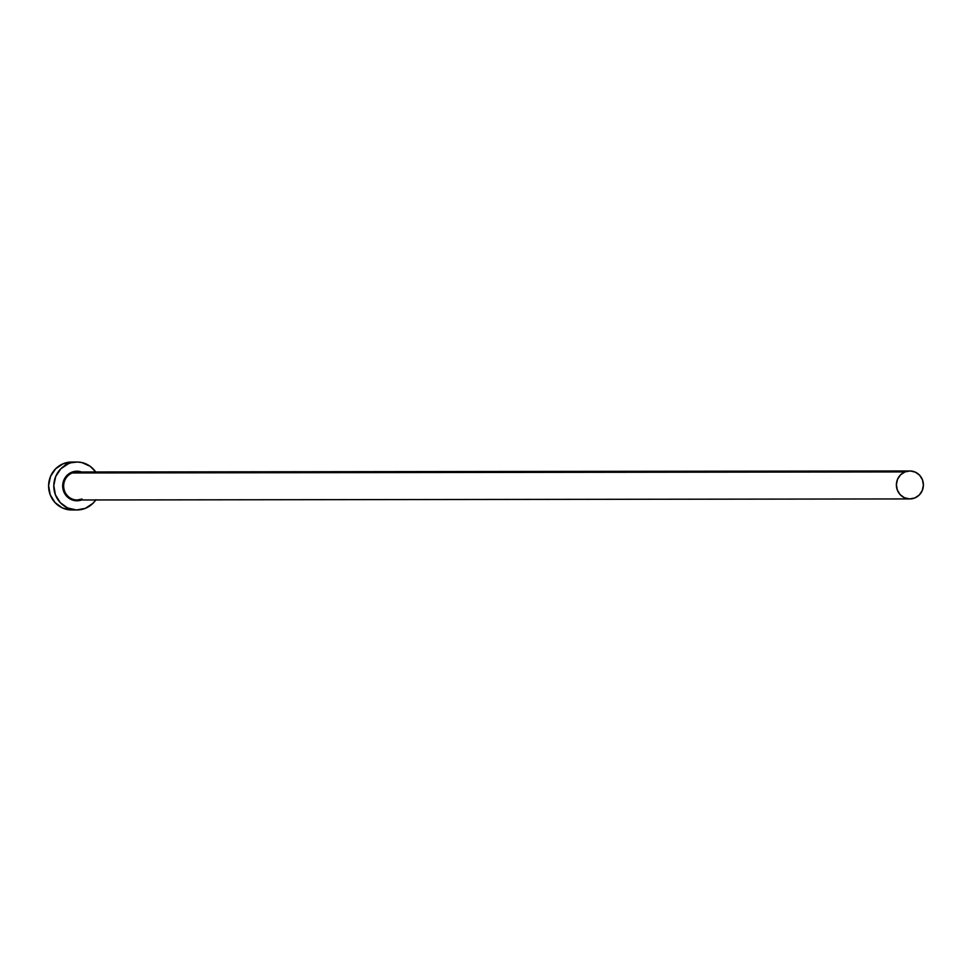 <?xml version="1.0" encoding="UTF-8"?>
<svg xmlns="http://www.w3.org/2000/svg" width="972" height="972" viewBox="0 0 972 972"><rect width="100%" height="100%" fill="white"/><g stroke="black" fill="none" stroke-linecap="round" stroke-linejoin="round"><path stroke-width="1.46" d="M81.599 499.985A14.787 14.276 -90.1 0 1 63.557 491.103A14.787 14.276 -90.1 0 1 71.746 472.222L72.244 472.975A13.985 13.511 89.9 0 0 75.488 499.875A13.985 13.511 89.9 0 0 82.085 499.025L77.177 499.985L909.913 498.928A13.985 13.511 -90.1 0 1 904.968 471.918A13.985 13.511 -90.1 0 1 923.169 482.343A13.985 13.511 -90.1 0 1 909.913 498.928M909.877 470.958L77.14 472.003A13.985 13.511 89.9 0 0 72.244 472.975L904.968 471.918L72.244 472.975A13.985 13.511 89.9 0 0 77.177 499.985M76.922 462.016L71.721 462.028A23.984 23.158 89.9 0 0 63.314 463.668L68.514 463.668A23.984 23.158 -90.1 0 1 76.922 462.016A23.984 23.158 -90.1 0 1 95.742 471.979L90.189 466.329L81.915 462.575L77.408 462.016L63.314 463.668A23.984 23.158 89.9 0 0 49.001 490.459A23.984 23.158 89.9 0 0 71.782 509.984L76.982 509.972A23.984 23.158 -90.1 0 1 54.201 490.459A23.984 23.158 -90.1 0 1 68.514 463.668L60.908 468.711L55.744 476.389L53.8 485.526L55.392 494.736L60.264 502.621L67.676 507.967L76.496 509.972L85.39 508.332A23.984 23.158 -90.1 0 1 76.982 509.972M95.778 499.96A23.984 23.158 -90.1 0 1 85.39 508.332L92.996 503.289L95.949 499.705M82.158 499.766L73.896 500.446L68.793 498.126L63.654 491.382L62.682 485.708L63.873 480.071L69.255 473.546L77.238 471.213L82.681 472.453M72.207 462.028L63.314 463.668L55.696 468.711L50.532 476.389L48.6 485.526L50.192 494.736L55.064 502.621L62.475 507.979L71.296 509.984M904.968 471.918L900.534 474.858L897.521 479.33L896.391 484.663L897.326 490.034L900.157 494.639L904.482 497.761L909.634 498.928L914.822 497.968L919.257 495.027L922.27 490.544L923.4 485.222L922.477 479.84L919.634 475.247L915.308 472.125L910.157 470.958L904.968 471.918M78.841 472.113A13.985 13.511 89.9 0 0 72.244 472.975L71.746 472.222A14.787 14.276 -90.1 0 1 81.563 472.003"/></g></svg>
